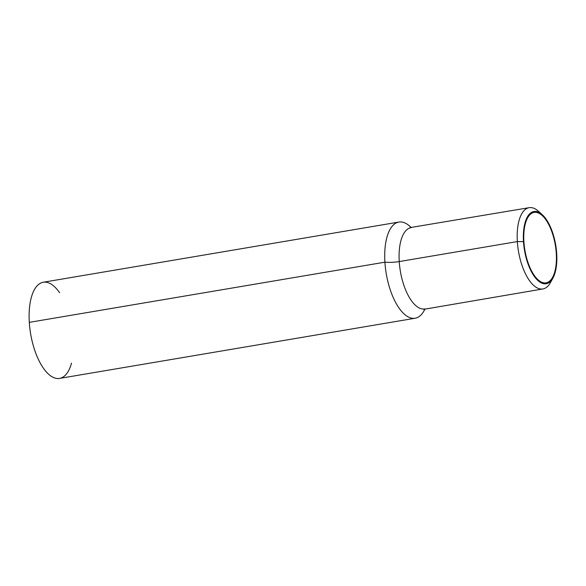 <?xml version="1.0" encoding="UTF-8"?>
<svg xmlns="http://www.w3.org/2000/svg" width="586" height="586" viewBox="0 0 586 586"><rect width="100%" height="100%" fill="white"/><g stroke="black" fill="none" stroke-linecap="round" stroke-linejoin="round"><path stroke-width="0.88" d="M71.507 363.152A48.77 21.067 -99.6 0 1 47.92 373.582A48.77 21.067 -99.6 0 1 29.3 322.359L384.907 262.176A48.77 21.067 80.4 0 0 401.505 311.254A48.77 21.067 80.4 0 0 424.997 308.903A48.77 21.067 -99.6 0 1 415.152 318.235A48.77 21.067 -99.6 0 1 384.907 262.176A13.742 2.93 176.4 0 0 399.242 261.568L517.343 241.579A41.218 17.8 80.4 0 0 530.784 282.342A41.218 17.8 80.4 0 0 550.466 282.562A41.218 17.8 80.4 0 0 551.653 280.064A41.218 17.8 -99.6 0 1 542.9 288.949A41.218 17.8 -99.6 0 1 517.343 241.579L523.488 241.637A36.632 15.822 80.4 0 0 550.342 281.551A36.632 15.822 80.4 0 0 546.452 219.677A36.632 15.822 80.4 0 0 523.488 241.637A36.632 15.822 -99.6 0 1 542.197 214.644A36.632 15.822 -99.6 0 1 555.696 244.985A36.632 15.822 -99.6 0 1 552.935 278.072A36.632 15.822 -99.6 0 1 535.436 277.874A36.632 15.822 -99.6 0 1 523.488 241.637L517.343 241.579A41.218 17.8 -99.6 0 1 529.143 207.678A41.218 17.8 -99.6 0 1 540.336 213.187M523.906 241.791A35.717 15.426 -99.6 0 1 546.291 220.38A35.717 15.426 -99.6 0 1 550.086 280.701A35.717 15.426 -99.6 0 1 523.906 241.791A35.717 15.426 80.4 0 0 546.057 282.84A35.717 15.426 80.4 0 0 555.308 245.051A35.717 15.426 80.4 0 0 534.139 212.403A35.717 15.426 80.4 0 0 523.906 241.791M542.197 214.644L538.388 211.216A41.218 17.8 80.4 0 0 517.343 241.579L399.242 261.568A41.218 17.8 80.4 0 0 424.799 308.939A41.218 17.8 -99.6 0 1 399.242 261.568A13.742 2.93 -3.6 0 1 384.907 262.176A48.77 21.067 -99.6 0 1 398.876 222.057A48.77 21.067 -99.6 0 1 411.24 227.632A48.77 21.067 80.4 0 0 384.907 262.176L29.3 322.359A48.77 21.067 -99.6 0 1 59.582 292.714M398.876 222.057L43.269 282.24A48.77 21.067 80.4 0 0 29.3 322.359A48.77 21.067 80.4 0 0 59.545 378.417L415.152 318.235M399.242 261.568A41.218 17.8 -99.6 0 1 411.042 227.661A41.218 17.8 80.4 0 0 399.242 261.568M423.715 309.335L542.9 288.949M409.885 227.639L529.143 207.678M552.935 278.072L550.466 282.562"/></g></svg>
